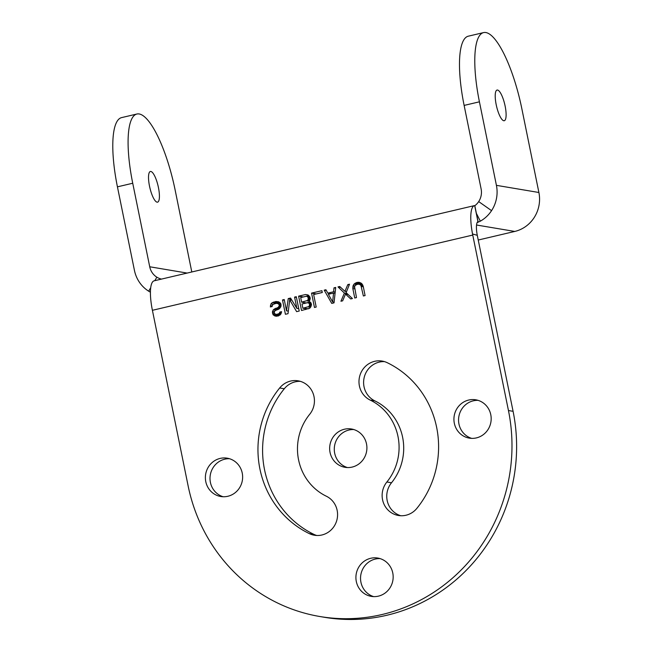 <?xml version="1.0" encoding="UTF-8"?>
<svg xmlns="http://www.w3.org/2000/svg" width="652" height="652" viewBox="0 0 652 652"><rect width="100%" height="100%" fill="white"/><g stroke="black" fill="none" stroke-linecap="round" stroke-linejoin="round"><path stroke-width="0.98" d="M346.122 292.666L349.521 284.199L347.801 284.606L344.949 291.346L339.741 286.497L338.013 286.904L344.395 293.074L340.931 301.24L342.659 300.833L345.511 294.093L350.719 298.942L352.439 298.543L346.122 292.666M513.083 411.314L508.454 410.54L472.757 235.062A31.85 8.509 -103.2 0 1 472.537 233.987L477.28 235.315A15.542 4.156 -103.2 0 0 477.386 235.845L513.083 411.314A170.742 163.505 99.6 0 1 386.75 615.284A170.742 163.505 99.6 0 1 324.574 617.314L319.945 616.531A170.742 163.505 99.6 0 1 188.102 485.773L152.405 310.303A31.85 8.509 -103.2 0 1 152.185 309.227A31.85 8.509 -103.2 0 1 154.165 280.816L474.517 205.584A31.85 8.509 -103.2 0 1 474.68 205.551L474.786 205.551M353.791 429.538A19.43 18.606 -80.4 0 0 349.056 430.002A19.43 18.606 -80.4 0 0 334.297 448.315A19.43 18.606 -80.4 0 0 347.394 467.549M384.444 361.615A20.603 19.731 -80.4 0 0 364.223 377.361A20.603 19.731 -80.4 0 0 374.835 400.874A52.991 50.742 -80.4 0 1 391.502 482.782A20.603 19.731 -80.4 0 0 400.801 515.74M300.385 381.355A20.603 19.731 -80.4 0 0 284.296 388.755A94.206 90.212 -80.4 0 0 313.922 534.379A20.603 19.731 -80.4 0 0 316.742 535.479M478.063 400.352A19.43 18.606 -80.4 0 0 473.336 400.817A19.43 18.606 -80.4 0 0 458.576 419.13A19.43 18.606 -80.4 0 0 471.673 438.364M229.52 458.723A19.43 18.606 -80.4 0 0 224.785 459.195A19.43 18.606 -80.4 0 0 210.025 477.5A19.43 18.606 -80.4 0 0 223.123 496.742M380.051 558.601A19.43 18.606 -80.4 0 0 375.316 559.066A19.43 18.606 -80.4 0 0 360.556 577.379A19.43 18.606 -80.4 0 0 373.653 596.613M277.287 314.566L278.225 315.967M279.651 302.479L277.067 303.351M308.861 295.617L303.245 296.986M304.394 302.626L304.549 303.392M305.633 308.73L305.788 309.496M322.267 292.463L316.196 293.946M361.347 283.286L359.431 284.215M508.454 410.54A170.742 163.505 99.6 0 1 382.121 614.502A170.742 163.505 99.6 0 1 319.945 616.531M472.537 233.987A31.85 8.509 -103.2 0 1 474.517 205.584M477.28 235.315A15.542 4.156 -103.2 0 1 477.94 221.574L474.68 205.551M477.085 222.666L480.328 221.175L476.384 213.375M464.126 105.412L479.424 101.818A74.776 19.984 -103.2 0 1 483.564 32.6L468.266 36.194A74.776 19.984 76.8 0 0 464.126 105.412L481.119 188.941A16.3 15.615 99.6 0 1 478.69 201.59A16.3 15.615 99.6 0 1 474.819 205.714M479.424 101.818L496.416 185.347A32.608 31.223 99.6 0 1 491.559 210.645A32.608 31.223 99.6 0 1 480.328 221.175M483.564 32.6A74.776 19.984 -103.2 0 1 521.893 108.965L538.894 192.495A32.608 31.223 99.6 0 1 514.77 231.444L476.531 225.013M478.234 240.026L514.77 231.444M496.188 104.638A15.746 4.205 -103.2 0 1 497.06 90.057A15.746 4.205 -103.2 0 1 505.137 106.146A15.746 4.205 -103.2 0 1 504.257 120.726A15.746 4.205 -103.2 0 1 496.188 104.638M154.809 280.67L156.847 277.182A16.3 15.615 -80.4 0 1 149.724 266.774L132.731 183.245A74.776 19.984 -103.2 0 1 136.871 114.027L121.582 117.613A74.776 19.984 76.8 0 0 117.433 186.839L134.434 270.368A32.608 31.223 -80.4 0 0 148.672 291.183A32.608 31.223 -80.4 0 0 150.425 292.194M156.847 277.182A16.3 15.615 -80.4 0 0 161.5 279.097M136.871 114.027A74.776 19.984 -103.2 0 1 175.209 190.392L191.802 271.982M149.495 186.065A15.746 4.205 -103.2 0 1 150.367 171.484A15.746 4.205 -103.2 0 1 158.444 187.572A15.746 4.205 -103.2 0 1 157.572 202.153A15.746 4.205 -103.2 0 1 149.495 186.065M309.684 414.305A20.603 19.731 -80.4 0 0 313.278 393.922A20.603 19.731 -80.4 0 0 298.094 380.825A20.603 19.731 -80.4 0 0 279.667 387.981A94.206 90.212 -80.4 0 0 309.292 533.605A20.603 19.731 -80.4 0 0 314.403 535.235A20.603 19.731 -80.4 0 0 336.636 520.915A20.603 19.731 -80.4 0 0 326.35 496.221A52.991 50.742 -80.4 0 1 309.684 414.305M386.872 482.007A20.603 19.731 -80.4 0 0 383.286 502.39A20.603 19.731 -80.4 0 0 398.462 515.487A20.603 19.731 -80.4 0 0 416.889 508.332A94.206 90.212 -80.4 0 0 387.264 362.708A20.603 19.731 -80.4 0 0 382.153 361.078A20.603 19.731 -80.4 0 0 359.92 375.397A20.603 19.731 -80.4 0 0 370.206 400.092A52.991 50.742 -80.4 0 1 386.872 482.007L391.502 482.782M344.427 429.228A19.43 18.606 -80.4 0 0 329.651 448.763A19.43 18.606 -80.4 0 0 345.055 467.313A19.43 18.606 -80.4 0 0 352.129 467.085A19.43 18.606 -80.4 0 0 366.905 447.549A19.43 18.606 -80.4 0 0 351.501 429A19.43 18.606 -80.4 0 0 344.427 429.228M370.686 558.291A19.43 18.606 -80.4 0 0 355.91 577.827A19.43 18.606 -80.4 0 0 371.314 596.376A19.43 18.606 -80.4 0 0 378.388 596.148A19.43 18.606 -80.4 0 0 393.164 576.612A19.43 18.606 -80.4 0 0 377.761 558.055A19.43 18.606 -80.4 0 0 370.686 558.291M220.156 458.413A19.43 18.606 -80.4 0 0 205.38 477.949A19.43 18.606 -80.4 0 0 220.783 496.506A19.43 18.606 -80.4 0 0 227.858 496.27A19.43 18.606 -80.4 0 0 242.634 476.734A19.43 18.606 -80.4 0 0 227.23 458.185A19.43 18.606 -80.4 0 0 220.156 458.413M468.698 400.043A19.43 18.606 -80.4 0 0 453.922 419.578A19.43 18.606 -80.4 0 0 469.326 438.128A19.43 18.606 -80.4 0 0 476.4 437.899A19.43 18.606 -80.4 0 0 491.176 418.364A19.43 18.606 -80.4 0 0 475.781 399.806A19.43 18.606 -80.4 0 0 468.698 400.043M363.172 286.106L361.754 283.563L359.081 282.275L356.424 282.577L354.028 284.101L353.123 285.592L352.822 288.543L354.745 297.997L356.473 297.597L354.582 286.847L354.973 285.796L356.799 284.411L359.162 284.174L360.915 285.364L363.376 295.975L365.096 295.568L363.172 286.106M334.028 302.862L335.715 287.442L333.987 287.85L333.588 291.778L327.834 293.131L325.935 289.741L324.207 290.148L331.729 303.4L334.028 302.862M314.468 307.459L316.196 307.051L313.653 294.541L322.284 292.52L321.909 290.686L311.55 293.115L314.468 307.459M309.015 301.387L310.246 298.543L309.936 297.01L308.347 295.152L305.511 294.533L298.608 296.155L301.526 310.499L309.806 308.233L311.485 304.639L310.76 302.577L309.015 301.387M296.872 308.396L290.547 298.045L288.249 298.592L286.521 310.825L284.223 299.537L282.495 299.944L285.413 314.28L288.005 313.677L289.708 299.847L296.636 311.648L299.219 311.037L296.301 296.701L294.582 297.1L296.872 308.396L298.746 308.706M281.566 311.672L279.838 312.072L279.227 313.498L276.701 314.411L274.785 313.897L274.19 312.438L275.03 310.645L278.934 309.089L280.865 306.717L280.882 303.84L280.05 302.756L278.657 301.803L275.877 301.493L272.202 302.675L270.947 303.93L270.36 306.945L272.088 306.546L272.862 304.443L276.252 303.327L278.453 303.767L279.398 305.462L278.274 307.328L273.343 309.765L272.397 312.544L273.188 314.916L275.861 316.204L278.51 315.902L280.849 314.077L281.566 311.672M360.67 282.829L357.581 282.308M361.061 283.359L356.424 282.577M359.684 284.003L355.055 283.221M356.571 284.533L354.028 284.101M354.933 285.894L353.123 285.592M354.574 287.247L352.797 286.945M354.688 288.852L352.822 288.543M362.618 284.753L359.162 284.174M362.724 285.014L360.148 284.582M363.009 285.715L360.915 285.364M363.319 286.831L361.452 286.513M349.26 284.851L347.801 284.606M346.546 291.615L344.949 291.346M340.654 287.345L338.013 286.904M347.035 293.522L344.395 293.074M348.127 294.533L345.511 294.093M335.641 288.127L333.987 287.85M335.209 292.055L333.588 291.778M331.004 293.661L327.834 293.131M326.367 290.507L324.207 290.148M316.179 293.897L311.55 293.115M307.915 294.94L305.511 294.533M303.237 296.937L298.608 296.155M291.183 299.081L288.249 298.592M288.314 311.126L286.521 310.825M284.37 300.254L282.495 299.944M291.868 300.205L289.708 299.847M296.448 297.418L294.582 297.1M281.493 312.349L279.838 312.072M281.305 313.025L279.675 312.748M280.971 313.791L279.227 313.498M280.604 314.37L278.428 314.003M280.107 314.981L276.701 314.411M280.075 315.03L275.772 314.305M278.966 302.015L275.877 301.493M278.208 302.813L273.579 302.039M276.171 303.343L272.202 302.675M273.131 304.297L270.947 303.93M272.145 305.951L270.401 305.658M280.898 303.938L277.467 303.359M280.947 304.191L278.453 303.767M281.085 304.867L279.211 304.549M281.093 305.747L279.398 305.462M280.8 306.815L279.007 306.513M280.287 307.662L278.274 307.328M279.806 308.347L277.182 307.899M279.121 308.926L275.454 308.306M278.054 309.504L274.37 308.885M275.772 310.173L273.343 309.765M274.28 311.566L272.438 311.257M274.272 312.854L272.397 312.544M275.698 314.272L272.65 313.767M277.817 315.698L273.188 314.916M276.758 316.228L274.582 315.87M308.649 308.771L302.878 308.266L302.006 303.987L307.475 302.707L309.097 303.286L309.57 304.134L309.146 306.473L302.878 308.266M311.151 303.27L308.396 302.813M311.281 303.653L309.097 303.286M311.444 304.443L309.57 304.134M311.444 305.038L309.7 304.745M311.224 306L309.594 305.723M310.89 306.766L309.146 306.473M310.523 307.345L308.339 306.978M310.165 302.023L306.269 302.935L301.64 302.161L300.702 297.581L306.171 296.301L307.092 296.399L308.266 297.728L307.899 300.368L301.64 302.161M309.977 299.896L308.355 299.627M310.205 298.934L308.453 298.64M309.651 300.662L307.899 300.368M309.195 301.232L307.1 300.874M309.847 296.864L307.092 296.399M309.977 297.247L307.793 296.88M310.14 298.037L308.266 297.728M332.634 301.917L328.363 294.28L333.547 293.066L332.634 301.917L334.109 302.161M335.071 293.327L333.547 293.066M472.757 235.062L152.405 310.303M491.559 210.645L478.69 201.59M538.894 192.495L496.416 185.347M148.672 291.183L150.71 287.679M132.731 183.245L117.433 186.839M149.724 266.774L187.157 273.074M284.296 388.755L279.667 387.981M313.922 534.379L309.292 533.605M374.835 400.874L370.206 400.092M478.038 221.509L474.795 205.592"/></g></svg>
